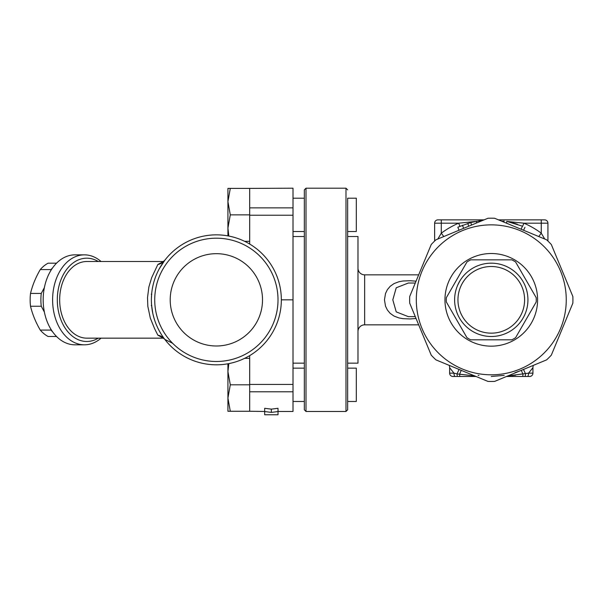 <?xml version="1.0" encoding="UTF-8"?>
<svg xmlns="http://www.w3.org/2000/svg" width="603" height="603" viewBox="0 0 603 603"><rect width="100%" height="100%" fill="white"/><g stroke="black" fill="none" stroke-linecap="round" stroke-linejoin="round"><path stroke-width="0.9" d="M262.516 299.834A46.152 46.152 0 0 1 193.284 339.806A46.152 46.152 0 0 1 193.284 259.863A46.152 46.152 0 0 1 262.516 299.834M44.366 312.03L41.26 306.241A39.157 27.685 -90 0 1 40.883 299.834A39.157 27.685 -90 0 1 41.26 293.427L44.366 287.639M50.69 270.8L50.991 269.586A39.157 27.685 -90 0 1 52.649 267.8M52.649 331.869A39.157 27.685 -90 0 1 50.991 330.082L50.69 328.869M56.546 263.179L48.104 263.179A39.157 27.685 90 0 0 40.258 269.586C35.645 277.531 32.404 285.483 30.527 293.427A39.157 27.685 90 0 0 30.15 299.834A39.157 27.685 90 0 0 30.527 306.241C32.404 314.186 35.645 322.138 40.258 330.082A39.157 27.685 90 0 0 48.104 336.489L56.546 336.489M50.991 269.586L40.258 269.586M41.26 293.427L30.527 293.427M41.26 306.241L30.527 306.241M50.991 330.082L40.258 330.082M347.652 214.864L347.652 198.199L356.32 198.199L356.32 231.522L347.652 231.522L347.652 363.149L357.986 363.149L357.986 236.519L347.652 236.519M304.334 214.864L304.334 363.149L293.005 363.149M227.926 235.894L227.926 228.092L228.823 236.059M230.293 214.864L227.926 228.092L227.926 201.628L230.293 214.864L249.687 214.864M227.926 201.628L227.926 188.4L230.293 188.4L227.926 201.628M249.687 207.869L249.687 215.233L293.005 215.233L293.005 207.869L249.687 207.869L249.687 188.4L230.293 188.4M249.687 241.321L244.622 241.321M249.687 215.233L249.687 244.049M293.005 207.869L293.005 188.204L249.687 188.4M347.652 401.47L356.32 401.47L356.32 368.147L347.652 368.147L347.652 384.804M293.005 368.147L304.334 368.147L304.334 384.804M227.926 398.033L230.293 411.269L227.926 411.269L227.926 371.576L230.293 384.804L227.926 398.033M228.823 363.609L227.926 371.576L227.926 363.775M249.687 384.804L230.293 384.804M249.687 358.348L244.622 358.348M249.687 355.619L249.687 411.269L230.293 411.269M249.687 411.269L264.679 411.465M271.342 412.407L264.679 411.532L264.679 414.758L278.013 414.758L278.013 411.532L271.342 412.407L271.342 409.143L278.013 408.299L278.013 411.532M264.679 411.532L264.679 408.299L271.342 409.143M281.345 299.834A64.981 64.981 0 0 0 183.87 243.559A64.981 64.981 0 0 0 183.87 356.109A64.981 64.981 0 0 0 281.345 299.834L293.005 299.834L293.005 384.428L249.687 384.428M278.013 299.834A61.649 61.649 0 0 1 185.543 353.222A61.649 61.649 0 0 1 185.543 246.446A61.649 61.649 0 0 1 278.013 299.834M163.368 337.439L162.35 335.954M161.091 334.002L159.539 331.356M157.473 327.293L156.75 325.688M154.3 319.07L153.275 315.407M152.747 313.093L151.602 305.156M151.406 298.191L151.67 293.729M152.408 288.34L152.838 286.161M154.73 279.257L155.453 277.207M156.795 273.868L157.345 272.654M159.29 268.772L164.785 260.315A13.326 12 37.5 0 1 157.85 264.498L151.67 277.651L148.866 287.013L147.516 297.656L147.833 306.339L150.298 318.06L154.572 328.643L157.85 335.17L163.36 338.14M172.677 343.326L164.785 339.353A13.326 12 -37.5 0 0 157.85 335.17M163.39 338.155L86.764 338.155A38.321 27.097 -90 0 1 59.667 299.834A38.321 27.097 -90 0 1 86.764 261.514L163.39 261.514L157.85 264.498M98.312 338.155A41.652 29.457 -90 0 1 57.315 299.834A41.652 29.457 -90 0 1 98.312 261.514M101.07 261.514A44.984 31.808 90 0 0 84.412 254.85A44.984 31.808 90 0 0 52.604 299.834A44.984 31.808 90 0 0 84.412 344.818A44.984 31.808 90 0 0 101.07 338.155M84.412 344.818L74.983 344.818A44.984 31.808 -90 0 1 43.175 299.834L43.175 299.834A44.984 31.808 -90 0 1 74.983 254.85L84.412 254.85M293.005 215.233L293.005 299.834M249.687 391.792L293.005 391.792L293.005 384.428M293.005 391.792L293.005 411.465L278.013 411.465M293.005 198.199L304.334 198.199L304.334 189.87L304.334 409.799L306 411.465L306 188.204L304.334 189.87M306 188.204L345.986 188.204L345.986 411.465L347.652 409.799L347.652 198.199M458.996 230.323L457.85 227.18L470.815 222.522L481.239 220.494M463.654 228.341L461.943 229.027M521.128 229.238L522.424 226.17C525.703 227.617 525.703 227.617 522.424 226.17C525.703 227.617 525.703 227.617 522.424 226.17L506.822 221.384C503.294 220.736 503.294 220.736 506.822 221.384L506.475 223.17M512.075 222.613L517.389 224.241M481.548 220.449L481.616 220.879M481.948 220.743L483.056 220.283M459.931 226.253L458.627 223.193A83.304 83.304 0 0 0 441.29 233.188L443.808 236.542M484.073 219.861L437.959 219.861A3.332 3.332 0 0 0 434.627 223.193L434.627 241.042L434.627 223.193L441.29 223.193L441.29 233.188L437.816 239.022M538.75 236.542L541.26 233.188A83.304 83.304 0 0 0 523.924 223.193L522.62 226.253M544.735 239.022L541.26 233.188L541.26 219.861L498.477 219.861M547.923 241.042L547.923 223.193L523.924 223.193L507.357 221.489M504.025 221.293L501.681 221.188M475.202 221.489L458.627 223.193L441.29 223.193L441.29 219.861M547.923 223.193A3.332 3.332 0 0 0 544.592 219.861L541.26 219.861M520.63 370.634L514.924 372.737M504.183 375.383L491.279 376.476M478.089 375.33L478.963 375.481M532.931 367.694A6.663 6.663 0 0 1 533.354 365.365A6.663 6.663 0 0 0 532.931 367.694L528.56 373.144A3.332 1.146 90 0 1 527.414 376.476L529.6 376.476A3.332 3.332 0 0 0 532.931 373.144L532.931 367.694A6.663 6.663 0 0 1 533.354 365.365A6.663 6.663 0 0 0 532.931 367.694L532.931 373.144L528.56 373.144L507.922 375.895M529.6 376.476L525.205 376.476L525.56 373.905L523.464 369.39M459.064 369.443L456.999 373.905L474.636 375.895L459.576 374.252A3.332 0.505 90 0 0 460.044 376.476L452.959 376.476A3.332 3.332 0 0 1 449.627 373.144L449.627 367.694L453.999 373.144L449.627 373.144A3.332 3.332 0 0 0 452.959 376.476L455.144 376.476A3.332 1.146 -90 0 1 453.999 373.144L456.999 373.905L457.353 376.476L476.031 376.476M511.826 375.586L515.671 375.209M506.52 376.476L522.507 376.476A3.332 0.505 -90 0 0 522.982 374.252L521.316 370.348M455.144 376.476L457.353 376.476M522.507 376.476L525.205 376.476M449.205 365.365A6.663 6.663 0 0 1 449.627 367.694M459.576 374.252L461.235 370.348M524.602 299.834A33.323 33.323 0 0 1 474.614 328.695A33.323 33.323 0 0 1 474.614 270.973A33.323 33.323 0 0 1 524.602 299.834M527.934 299.834A36.655 36.655 0 0 0 472.948 268.086A36.655 36.655 0 0 0 472.948 331.575A36.655 36.655 0 0 0 527.934 299.834M536.21 297.686A44.984 44.984 0 0 1 536.21 301.982L515.603 337.672A44.984 44.984 0 0 1 511.887 339.821L470.672 339.821A44.984 44.984 0 0 1 466.948 337.672L446.341 301.982A44.984 44.984 0 0 1 446.341 297.686L466.948 261.988A44.984 44.984 0 0 1 470.672 259.848L511.887 259.848A44.984 44.984 0 0 1 515.603 261.988L536.21 297.686L515.603 261.988M446.341 297.686L466.948 261.988M470.672 259.848L511.887 259.848M536.21 301.982L515.603 337.672M511.887 339.821L470.672 339.821M466.948 337.672L446.341 301.982M537.597 299.834A46.318 46.318 0 0 1 468.116 339.949A46.318 46.318 0 0 1 468.116 259.72A46.318 46.318 0 0 1 537.597 299.834M546.597 359.878L494.618 381.405A81.639 81.639 0 0 1 487.933 381.405L435.961 359.878A81.639 81.639 0 0 1 431.235 355.152L409.708 303.173A81.639 81.639 0 0 1 409.708 296.488L431.235 244.516A81.639 81.639 0 0 1 435.961 239.79L487.933 218.263A81.639 81.639 0 0 1 494.618 218.263L546.597 239.79A81.639 81.639 0 0 1 551.323 244.516L572.85 296.488A81.639 81.639 0 0 1 572.85 303.173L551.323 355.152A81.639 81.639 0 0 1 546.597 359.878M544.29 352.853A74.976 74.976 0 0 0 510.681 227.414A74.976 74.976 0 0 0 418.859 319.236A74.976 74.976 0 0 0 544.29 352.853M416.047 281.186L410.07 280.719L402.902 281.006L398.832 281.767L394 283.614L390.194 286.297L387.382 289.644L385.513 293.495L384.458 299.834L385.513 306.173L387.382 310.025L390.194 313.372L394 316.055L398.832 317.902L402.902 318.663L410.07 318.949L416.047 318.482M415.279 316.635L408.306 316.635L396.231 311.887L392.817 299.834L396.231 287.782L408.306 283.033L415.279 283.033M418.67 274.84L364.649 274.84A6.663 6.663 0 0 1 357.986 268.177A6.663 6.663 0 0 0 364.649 274.84L364.649 324.829L418.67 324.829M357.986 331.492A6.663 6.663 0 0 1 364.649 324.829M457.76 284.993L459.961 280.787M476.664 222.929L476.347 221.263M463.639 228.326L462.448 225.236M468.689 226.231L467.815 223.381M471.493 225.07L470.815 222.522M293.005 231.522L304.334 231.522M293.005 401.47L304.334 401.47M164.785 339.353L163.232 338.087M151.79 294.445L151.255 294.166M151.255 305.502L151.79 305.224M163.993 261.514L163.232 261.574L164.785 260.315M345.986 411.465L306 411.465M345.986 188.204L347.652 189.87M293.005 236.519L304.334 236.519M524.964 227.301L523.562 230.323M504.085 220.894L503.889 222.1"/></g></svg>
